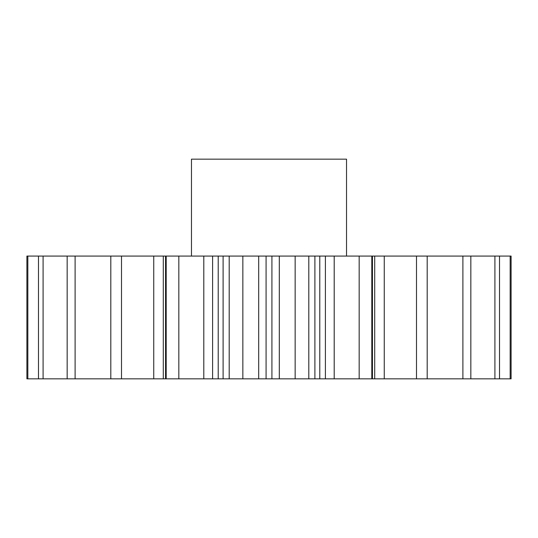 <?xml version="1.0" encoding="UTF-8"?>
<svg xmlns="http://www.w3.org/2000/svg" width="538" height="538" viewBox="0 0 538 538"><rect width="100%" height="100%" fill="white"/><g stroke="black" fill="none" stroke-linecap="round" stroke-linejoin="round"><path stroke-width="0.81" d="M346.533 256.075L346.533 159.161L191.467 159.161L191.467 256.075M242.846 256.075L242.846 378.839L223.102 378.839L223.102 256.075L511.1 256.075L511.1 378.839L510.159 378.839L510.159 256.075M163.29 378.839L121.501 378.839L121.501 256.075L163.29 256.075L163.29 378.839L165.556 378.839L165.556 256.075L223.102 256.075M27.841 256.075L26.9 256.075L26.9 378.839L38.48 378.839L38.48 256.075L27.841 256.075L27.841 378.839M121.501 378.839L43.094 378.839L43.094 256.075L38.48 256.075M43.094 256.075L121.501 256.075M163.29 256.075L165.556 256.075M165.556 378.839L178.831 378.839L178.831 256.075M166.188 378.839L166.188 256.075M229.195 378.839L229.195 256.075M212.597 256.075L212.597 378.839L218.213 378.839L218.213 256.075M212.597 378.839L203.801 378.839L203.801 256.075M178.831 378.839L203.801 378.839M43.094 378.839L38.48 378.839M384.26 256.075L384.26 378.839L510.159 378.839M384.26 378.839L374.71 378.839L374.71 256.075M334.199 256.075L334.199 378.839L374.71 378.839M334.199 378.839L325.403 378.839L325.403 256.075M319.787 256.075L319.787 378.839L325.403 378.839M319.787 378.839L314.898 378.839L314.898 256.075M279.303 256.075L279.303 378.839L314.898 378.839M279.303 378.839L271.919 378.839L271.919 256.075M266.081 256.075L266.081 378.839L271.919 378.839M266.081 378.839L258.697 378.839L258.697 256.075M242.846 378.839L258.697 378.839M223.102 378.839L218.213 378.839M110.808 378.839L110.808 256.075M75.105 378.839L75.105 256.075M67.163 378.839L67.163 256.075M499.52 378.839L499.52 256.075M494.906 378.839L494.906 256.075M470.837 378.839L470.837 256.075M462.895 378.839L462.895 256.075M427.192 378.839L427.192 256.075M416.499 378.839L416.499 256.075M371.812 378.839L371.812 256.075M359.169 378.839L359.169 256.075M308.805 378.839L308.805 256.075M295.154 378.839L295.154 256.075M153.74 378.839L153.74 256.075M372.444 378.839L372.444 256.075"/></g></svg>
